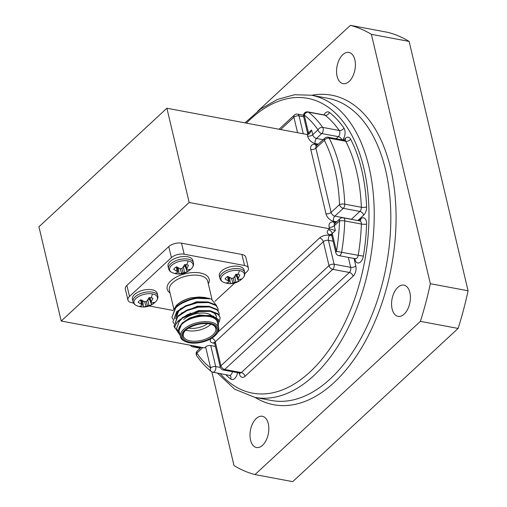 <?xml version="1.0" encoding="UTF-8"?>
<svg xmlns="http://www.w3.org/2000/svg" width="507" height="507" viewBox="0 0 507 507"><rect width="100%" height="100%" fill="white"/><g stroke="black" fill="none" stroke-linecap="round" stroke-linejoin="round"><path stroke-width="0.76" d="M268.292 423.675A15.888 9.113 -79.4 0 0 262.341 416.279A15.888 9.113 -79.4 0 0 252.663 423.51A15.888 9.113 -79.4 0 0 250.54 440.114A15.888 9.113 -79.4 0 0 256.491 447.51A15.888 9.113 -79.4 0 0 266.169 440.279A15.888 9.113 -79.4 0 0 268.292 423.675M409.859 292.526A15.888 9.113 -79.4 0 0 403.908 285.13A15.888 9.113 -79.4 0 0 394.237 292.355A15.888 9.113 -79.4 0 0 392.114 308.966A15.888 9.113 -79.4 0 0 398.058 316.355A15.888 9.113 -79.4 0 0 407.736 309.131A15.888 9.113 -79.4 0 0 409.859 292.526M354.849 59.82A15.888 9.113 -79.4 0 0 348.898 52.424A15.888 9.113 -79.4 0 0 339.227 59.655A15.888 9.113 -79.4 0 0 337.104 76.259A15.888 9.113 -79.4 0 0 343.055 83.655A15.888 9.113 -79.4 0 0 352.726 76.424A15.888 9.113 -79.4 0 0 354.849 59.82M409.117 41.409L371.39 34.343A229.766 131.788 -79.4 0 0 350.407 25.35L388.134 32.416A229.766 131.788 -79.4 0 1 409.117 41.409L468.069 290.777A229.766 131.788 100.6 0 1 458.113 328.428L292.716 481.65L254.983 474.584A229.766 131.788 -79.4 0 1 234.006 465.591L211.837 371.815M257.638 111.287L350.407 25.35M458.113 328.428L420.379 321.362L254.983 474.584M420.379 321.362A229.766 131.788 -79.4 0 0 430.335 283.711L468.069 290.777M371.39 34.343L430.335 283.711M166.892 108.238L189.168 202.489L61.214 321.032L38.931 226.781L166.892 108.238L307.242 134.526L309.562 133.639L311.609 129.995L312.73 134.729L318.009 129.836A3.752 2.674 -35 0 1 322.667 127.384A3.752 2.148 100.6 0 1 323.124 128.461A3.752 2.148 100.6 0 1 321.774 133.556L316.495 138.455L323.136 139.698M202.857 347.561L196.83 353.138A3.752 2.674 145 0 0 196.779 355.851C201.114 362.061 205.962 367.264 211.311 371.466A3.752 2.941 -51.9 0 1 210.601 367.949L205.633 346.915L204.581 347.884L61.214 321.032M196.779 355.851L196.779 355.851A3.752 3.752 0 0 1 197.305 350.952A3.752 2.427 -132.8 0 0 196.83 353.138A138.709 79.561 -79.4 0 0 210.601 367.949A3.752 1.876 166.7 0 1 215.716 366.574L220.38 367.448M336.141 138.741L338.378 136.668L321.774 133.556A3.752 2.427 47.2 0 1 318.009 129.836A138.709 79.561 -79.4 0 0 304.238 115.026A3.752 1.876 166.7 0 0 303.611 116.452A3.752 3.752 0 0 1 307.945 111.901A3.752 2.148 100.6 0 1 308.522 112.174A142.454 81.709 100.6 0 1 322.667 127.384L339.265 130.495A142.454 81.709 -79.4 0 0 325.126 115.279L308.522 112.174A3.752 2.941 128.1 0 0 304.238 115.026L308.465 132.904L311.609 129.995M343.48 140.116L345.47 138.265A7.497 4.303 -79.4 0 1 350.584 139.114A3.752 2.472 152.7 0 1 345.755 141.282A3.752 2.148 100.6 0 0 344.64 140.331L328.035 137.226A3.752 2.148 -79.4 0 1 329.157 138.177A3.752 2.472 152.7 0 0 324.328 140.344L315.899 148.152L331.09 212.408L339.519 204.6A3.752 1.134 -2.3 0 1 344.754 204.163L361.352 207.274A142.454 81.709 -79.4 0 0 356.624 171.436A142.454 81.709 -79.4 0 0 345.755 141.282L329.157 138.177A142.454 81.709 100.6 0 1 340.02 168.33A142.454 81.709 100.6 0 1 344.754 204.163A3.752 2.148 -79.4 0 1 343.283 208.32L334.854 216.128L351.452 219.239L359.881 211.432L343.283 208.32A3.752 2.427 -132.8 0 1 339.519 204.6A138.709 79.561 -79.4 0 0 324.328 140.344A3.752 2.427 -132.8 0 1 324.797 138.157L316.368 145.965A3.752 2.427 -132.8 0 0 315.899 148.152A3.752 1.876 166.7 0 1 310.785 149.527L325.976 213.777A7.497 4.861 47.2 0 0 333.505 221.223A3.752 2.148 100.6 0 1 334.854 216.128A3.752 2.427 -132.8 0 1 331.09 212.408A3.752 1.876 166.7 0 1 325.976 213.777M335.381 230.558L332.237 233.467L336.464 251.352L358.221 255.294A142.454 81.709 -79.4 0 0 361.383 224.05L344.785 220.938A3.752 0.78 -178 0 0 339.544 220.932L334.259 225.824L335.381 230.558L329.525 228.777L329.151 227.199A7.497 4.861 47.2 0 1 333.695 222.015L336.014 222.453M205.633 346.915A3.752 1.876 -13.3 0 1 210.741 345.54L215.393 346.408M189.168 202.489L329.525 228.777L328.473 229.747A7.497 3.758 166.7 0 0 330.323 234.76L331.635 235.001M139.019 306.386A12.041 6.033 -13.3 0 1 137.08 305.848A12.041 6.033 -13.3 0 1 136.839 297.672A12.041 6.033 -13.3 0 1 152.468 293.927A12.041 6.033 -13.3 0 1 156.036 301.367L156.036 301.367C157.652 299.523 158.241 297.666 157.81 295.809L157.246 293.42A12.745 6.382 166.7 0 0 147.867 289.503A12.745 6.382 166.7 0 0 134.583 294.434A12.745 6.382 166.7 0 0 132.441 299.288L133.005 301.671A12.745 6.382 -13.3 0 1 135.147 296.817A12.745 6.382 -13.3 0 1 152.531 292.146A12.745 6.382 -13.3 0 1 157.81 295.809M133.005 301.671C133.417 303.484 134.773 304.878 137.08 305.848L140.147 306.722A17.162 9.842 -79.4 0 0 141.371 306.817A8.733 4.373 -13.3 0 1 139.615 306.279L141.897 305.632L142.258 304.973L138.145 302.286A8.733 4.373 -13.3 0 1 139.222 300.981A8.733 4.373 -13.3 0 1 140.845 299.783L144.222 301.576L145.82 301.671L147.112 300.797L148.995 297.596A8.733 4.373 -13.3 0 1 151.13 297.78A8.733 4.373 -13.3 0 1 152.886 298.319L150.953 302.635L151.745 302.983L154.356 302.318A8.733 4.373 -13.3 0 1 151.656 304.815L143.506 307.008A8.733 4.373 -13.3 0 1 141.371 306.817M141.814 301.386A7.218 3.619 166.7 0 0 142.784 301.437L143.506 307.008M146.003 306.399L144.558 301.608M143.164 301.088L142.784 301.437M147.391 305.936L146.282 301.373M148.893 305.62L147.81 299.738M151.656 304.815L149.66 299.593L148.076 299.295M150.953 302.635L149.166 297.596M151.219 301.564L149.92 297.628M141.371 304.213L140.705 299.871M142.258 304.973L141.675 300.29M225.932 283.02A12.041 6.033 -13.3 0 1 223.993 282.475A12.041 6.033 -13.3 0 1 223.752 274.306A12.041 6.033 -13.3 0 1 239.38 270.554A12.041 6.033 -13.3 0 1 242.948 277.994L242.948 277.994C244.564 276.15 245.154 274.3 244.723 272.436L244.159 270.054A12.745 6.382 166.7 0 0 234.779 266.131A12.745 6.382 166.7 0 0 221.496 271.061A12.745 6.382 166.7 0 0 219.354 275.916L219.918 278.299A12.745 6.382 -13.3 0 1 222.06 273.444A12.745 6.382 -13.3 0 1 239.443 268.773A12.745 6.382 -13.3 0 1 244.723 272.436M223.993 282.475L223.993 282.475C221.686 281.505 220.33 280.118 219.918 278.299M228.283 283.451A8.733 4.373 -13.3 0 1 226.528 282.906L228.809 282.26L229.17 281.6L225.057 278.913A8.733 4.373 -13.3 0 1 226.135 277.614A8.733 4.373 -13.3 0 1 227.757 276.416L231.135 278.204L232.732 278.305L234.025 277.424L235.907 274.224A8.733 4.373 -13.3 0 1 238.043 274.407A8.733 4.373 -13.3 0 1 239.798 274.952L237.865 279.262L238.658 279.611L241.269 278.945A8.733 4.373 -13.3 0 1 238.569 281.442L230.419 283.635A8.733 4.373 -13.3 0 1 228.283 283.451A17.162 9.842 -79.4 0 1 227.06 283.356C233.093 284.376 238.391 282.589 242.948 277.994M228.727 278.013A7.218 3.619 166.7 0 0 229.696 278.07L230.419 283.635M232.916 283.026L231.471 278.235M230.077 277.716L229.696 278.07M234.304 282.564L233.195 278.007M235.806 282.253L234.722 276.366M238.569 281.442L236.573 276.22L234.988 275.922M237.865 279.262L236.078 274.224M238.132 278.197L236.832 274.255M228.283 280.84L227.618 276.499M229.17 281.6L228.587 276.917M174.617 273.406A12.041 6.033 -13.3 0 1 172.684 272.867A12.041 6.033 -13.3 0 1 172.437 264.692A12.041 6.033 -13.3 0 1 188.072 260.947A12.041 6.033 -13.3 0 1 191.64 268.387L191.64 268.387C193.249 266.543 193.845 264.686 193.414 262.829L192.85 260.44A12.745 6.382 166.7 0 0 183.471 256.523A12.745 6.382 166.7 0 0 170.187 261.454A12.745 6.382 166.7 0 0 168.045 266.308L168.609 268.691A12.745 6.382 -13.3 0 1 170.751 263.836A12.745 6.382 -13.3 0 1 188.129 259.159A12.745 6.382 -13.3 0 1 193.414 262.829M168.609 268.691C169.015 270.504 170.377 271.898 172.684 272.867L175.752 273.742A17.162 9.842 -79.4 0 0 176.975 273.837A8.733 4.373 -13.3 0 1 175.219 273.298L177.494 272.652L177.862 271.993L173.749 269.306A8.733 4.373 -13.3 0 1 174.82 268A8.733 4.373 -13.3 0 1 176.442 266.802L179.82 268.596L181.424 268.691L182.716 267.816L184.592 264.61A8.733 4.373 -13.3 0 1 186.728 264.8A8.733 4.373 -13.3 0 1 188.484 265.338L186.557 269.654L187.343 270.003L189.96 269.337A8.733 4.373 -13.3 0 1 187.26 271.834L179.11 274.027A8.733 4.373 -13.3 0 1 176.975 273.837M177.412 268.406A7.218 3.619 166.7 0 0 178.388 268.457L179.11 274.027M181.601 273.419L180.162 268.621M178.768 268.108L178.388 268.457M182.995 272.95L181.886 268.393M184.497 272.639L183.407 266.758M187.26 271.834L185.258 266.612L183.673 266.314M186.557 269.654L184.763 264.616M186.823 268.583L185.524 264.648M176.975 271.232L176.303 266.891M177.862 271.993L177.279 267.309M184.649 330.234A18.746 9.392 166.7 0 0 186.113 341.864A18.746 9.392 166.7 0 0 214.829 335.888A18.746 9.392 166.7 0 0 215.868 334.829A18.746 9.392 166.7 0 0 209.385 323.219A18.746 9.392 166.7 0 0 184.649 330.234M186.113 341.864L185.245 341.515A19.678 9.861 -13.3 0 1 180.403 336.794A19.678 9.861 -13.3 0 1 183.705 329.303A19.678 9.861 -13.3 0 1 204.22 321.692A19.678 9.861 -13.3 0 1 218.707 327.744A19.678 9.861 -13.3 0 1 216.483 334.132L215.868 334.829M185.556 330.399A17.618 8.828 -13.3 0 1 212.547 324.784A17.618 8.828 -13.3 0 1 213.929 335.716A17.618 8.828 -13.3 0 1 190.67 342.307A17.618 8.828 -13.3 0 1 184.58 331.394A17.618 8.828 -13.3 0 1 185.556 330.399M184.909 331.039A16.68 8.359 166.7 0 0 183.319 336.109A16.68 8.359 166.7 0 0 195.601 341.23A16.68 8.359 166.7 0 0 212.984 334.785A16.68 8.359 166.7 0 0 215.786 328.428A16.68 8.359 166.7 0 0 212.097 324.613M183.699 319.492A16.68 8.359 -13.3 0 1 209.252 314.169A16.68 8.359 -13.3 0 1 211.064 315.113M210.868 324.227A16.68 8.359 -13.3 0 1 210.557 324.524A16.68 8.359 -13.3 0 1 185.835 330.146M175.878 306.025A20.616 10.33 -13.3 0 1 176.03 305.848A20.616 10.33 -13.3 0 1 177.171 304.688A20.616 10.33 -13.3 0 1 190.835 297.882C185.055 299.447 180.41 301.811 176.905 304.992L173.381 309.999M179.991 335.07L174.788 327.503A23.43 11.737 -13.3 0 1 178.825 320.842A23.43 11.737 -13.3 0 1 182.831 317.838L179.32 321.33L176.588 328.397L179.846 334.436M218.111 325.209A20.616 10.33 166.7 0 0 209.606 316.045A20.616 10.33 166.7 0 0 187.489 319.702L199.625 315.525L211.432 315.487L218.473 319.454L218.251 325.824M218.707 327.744L217.402 322.218A19.678 9.861 166.7 0 0 202.914 316.165A19.678 9.861 166.7 0 0 182.4 323.777A19.678 9.861 166.7 0 0 179.091 331.267L180.403 336.794M172.678 319.144L171.936 317.293L175.752 307.863C183.23 300.15 201.057 295.619 210.601 298.877A23.43 11.737 166.7 0 0 194.415 298.173L210.601 298.877M171.936 317.293L175.625 307.312C180.213 302.971 186.481 299.922 194.415 298.173M174.788 327.503C175.13 325.057 176.442 322.712 178.737 320.468L187.723 314.511L199.327 311.006L210.43 310.778L218.023 313.808L220.133 317.477L219.328 322.04M174.763 327.94L174.009 326.064L177.83 316.634L186.81 310.677L198.421 307.166L209.524 306.944L217.116 309.967L219.094 313.092L219.182 315.094M174.009 326.064L177.697 316.083L186.684 310.132L198.294 306.621L209.391 306.393L216.983 309.422L219.094 313.092M173.717 323.529L172.976 321.679L176.791 312.249L185.777 306.291L197.388 302.78L208.485 302.559L216.077 305.582L218.061 308.706L218.143 310.709M172.976 321.679L176.664 311.697L185.644 305.746L197.255 302.235L208.358 302.007L215.95 305.037L218.061 308.706M182.831 317.838L199.46 311.552L210.557 311.33L218.149 314.353L220.133 317.477M127.922 300.024L125.311 288.971A9.373 4.696 -13.3 0 1 126.889 285.403L129.5 296.449A9.373 4.696 166.7 0 0 127.922 300.024A9.373 4.696 166.7 0 0 131.807 302.717L133.55 303.04M244.862 273.622L246.839 271.784A9.373 4.696 166.7 0 0 248.417 268.216A9.373 4.696 166.7 0 0 244.532 265.522L184.168 254.216A9.373 4.696 166.7 0 0 171.385 257.651L168.774 246.598L126.889 285.403M168.774 246.598A9.373 4.696 -13.3 0 1 181.55 243.164L184.168 254.216M244.532 265.522L241.921 254.47L181.55 243.164M241.921 254.47A9.373 4.696 -13.3 0 1 245.806 257.163L248.417 268.216M149.204 305.975L173.096 310.449M214.917 301.361L234.665 283.064M171.385 257.651L129.5 296.449M179.681 333.758L178.73 331.318L181.975 323.174L189.65 318.022L199.574 314.967L214.036 316.235M178.882 331.857C178.058 329.252 179.129 326.54 182.108 323.72L187.489 319.702M190.835 297.882L199.017 297.007L205.36 297.501M216.806 305.93L211.337 299.149M188.61 328.118A14.804 7.415 166.7 0 0 207.477 323.656M182.241 317.604L198.535 310.582L209.968 310.715M212.921 311.805L214.505 312.876L216.191 315.519L216.426 317.439M216.248 315.791L216.242 317.325M181.202 313.218L197.502 306.196L208.935 306.329M175.745 318.713L177.463 311.615M180.169 308.833L196.463 301.811L207.895 301.944M179.129 304.447L195.429 297.425L199.017 297.007M210.101 311.266L214.632 313.421L216.324 316.064M175.688 318.428L178.996 310.563L180.296 309.378M323.91 114.893A7.497 4.303 100.6 0 1 329.411 112.427A146.206 83.858 100.6 0 1 343.923 128.043A3.752 2.674 145 0 1 339.265 130.495A3.752 2.148 100.6 0 1 339.728 131.573A3.752 2.148 100.6 0 1 338.378 136.668A3.752 2.427 -132.8 0 1 341.965 139.831M358.696 220.703L360.692 218.853A7.497 4.303 -79.4 0 1 366.624 224.056A3.752 0.78 2 0 1 361.383 224.05A3.752 2.148 100.6 0 0 361.257 222.662A3.752 2.148 100.6 0 0 359.856 220.919L343.252 217.807A3.752 2.148 100.6 0 1 344.659 219.556A3.752 2.148 100.6 0 1 344.785 220.938A142.454 81.709 100.6 0 1 341.623 252.182A3.752 2.148 -79.4 0 1 340.229 255.078A3.752 2.148 -79.4 0 1 338.796 255.604L355.394 258.709A3.752 2.148 100.6 0 0 358.221 255.294L363.38 256.124A7.497 4.303 100.6 0 1 359.241 262.791A7.497 4.303 100.6 0 1 354.913 259.47L354.704 258.583M311.735 95.284A157.449 90.309 100.6 0 1 390.656 168.482A157.449 90.309 100.6 0 1 362.093 346.959A157.449 90.309 100.6 0 1 255.148 397.437M254.78 397.368L271.384 400.473A153.703 88.161 -79.4 0 0 364.989 330.551A153.703 88.161 -79.4 0 0 385.542 169.858A153.703 88.161 -79.4 0 0 327.972 98.326L311.374 95.221A153.703 88.161 100.6 0 1 368.944 166.746A153.703 88.161 100.6 0 1 348.391 327.44A153.703 88.161 100.6 0 1 254.78 397.368L234.614 389.161L217.376 373.032M220.114 373.545A149.952 86.006 -79.4 0 0 329.297 349.5A149.952 86.006 -79.4 0 0 363.83 168.121A149.952 86.006 -79.4 0 0 246.383 123.131M342.574 139.945A7.497 4.303 -79.4 0 0 343.923 128.043M350.584 139.114A146.206 83.858 100.6 0 1 366.593 206.843A7.497 4.303 -79.4 0 1 363.646 215.152L357.834 220.539M366.624 224.056A146.206 83.858 100.6 0 1 363.38 256.124M354.038 258.456L355.819 265.985A7.497 4.303 -79.4 0 1 353.119 276.182L245.058 376.289A7.497 4.303 -79.4 0 1 239.38 373.855L239.171 372.968M237.523 372.658A7.497 4.303 100.6 0 1 230.71 379.027A146.206 83.858 100.6 0 1 225.621 374.578M217.883 332.199L319.575 237.992A3.752 2.427 -132.8 0 1 323.339 241.719L215.279 341.826L220.932 365.737L328.992 265.63L323.339 241.719A3.752 1.876 -13.3 0 1 328.454 240.343L334.107 264.255L350.705 267.36L348.347 257.391M297.571 132.714L293.914 117.237L280.631 129.545M328.473 229.747A3.752 2.427 47.2 0 1 332.237 233.467A3.752 1.876 -13.3 0 0 331.61 234.899L335.837 252.778A3.752 1.876 -13.3 0 1 336.464 251.352A138.709 79.561 -79.4 0 0 339.544 220.932A3.752 2.427 -132.8 0 1 340.013 218.745L334.582 223.739L335.095 223.758M333.105 241.212L328.454 240.343A3.752 2.148 -79.4 0 1 329.797 235.242A7.497 3.758 166.7 0 0 319.575 237.992M210.741 345.54L215.716 366.574A3.752 2.148 100.6 0 1 214.366 371.675A3.752 2.148 100.6 0 1 212.934 372.201L230.007 375.51A3.752 2.941 -51.9 0 1 230.71 379.027M194.644 346.021L194.282 346.357L200.924 347.599M303.674 116.737L299.029 115.862L303.262 133.785M336.692 221.825L333.505 221.223M317.655 144.774L315.329 144.343A7.497 4.861 47.2 0 0 310.785 149.527M318.333 144.146L315.145 143.551A3.752 2.148 100.6 0 1 316.495 138.455A3.752 2.427 -132.8 0 1 312.73 134.729A3.752 1.876 166.7 0 1 307.616 136.104A7.497 4.861 47.2 0 0 315.145 143.551M307.616 136.104L307.242 134.526M214.67 343.359L213.358 343.112A3.752 2.148 100.6 0 1 214.334 342.586M210.963 338.682A7.497 3.758 166.7 0 0 213.358 343.112M329.797 235.242L331.781 235.616M224.696 369.457L241.294 372.569L349.355 272.462L332.757 269.35L224.696 369.457A3.752 2.148 100.6 0 1 223.257 369.983A3.752 3.752 0 0 1 220.298 367.163A3.752 1.876 166.7 0 1 220.932 365.737A3.752 2.427 47.2 0 0 224.696 369.457M360.692 218.853A3.752 2.427 -132.8 0 1 360.344 220.906M334.74 223.631A3.752 2.148 100.6 0 1 333.695 222.015M329.151 227.199A3.752 1.876 -13.3 0 0 334.259 225.824A3.752 2.427 -132.8 0 1 334.734 223.638M354.913 259.47A3.752 1.876 166.7 0 0 355.47 258.728M331.299 234.228A3.752 2.148 -79.4 0 0 330.323 234.76M366.593 206.843A3.752 1.134 177.7 0 1 361.352 207.274A3.752 2.148 100.6 0 1 359.881 211.432A3.752 2.427 -132.8 0 1 363.646 215.152M345.128 140.325A3.752 2.427 47.2 0 0 345.47 138.265M315.329 144.343A3.752 2.148 -79.4 0 0 316.374 145.959L316.736 146.086M308.446 134.38A3.752 2.427 47.2 0 0 308.465 132.904A3.752 1.876 166.7 0 0 307.838 134.336L307.876 134.539M307.945 111.901L324.55 115.013A3.752 2.148 100.6 0 1 325.126 115.279A3.752 2.941 128.1 0 0 329.411 112.427M303.528 115.222L297.622 114.119A3.752 2.148 100.6 0 1 299.029 115.862A3.752 1.876 166.7 0 0 293.914 117.237A3.752 2.427 -132.8 0 1 294.383 115.051L279.059 129.247M190.379 345.223A3.752 3.752 0 0 0 192.844 346.883A3.752 2.148 100.6 0 0 194.282 346.357A3.752 2.427 -132.8 0 1 192.673 345.654M232.39 371.694A3.752 2.148 100.6 0 1 229.532 375.313M220.298 367.163L214.645 343.252A3.752 1.876 -13.3 0 1 215.279 341.826A3.752 2.427 -132.8 0 0 211.812 338.169M239.931 373.114A3.752 1.876 -13.3 0 1 239.38 373.855M245.058 376.289A3.752 2.427 -132.8 0 0 241.294 372.569A3.752 2.148 100.6 0 1 239.862 373.095L223.257 369.983M328.992 265.63A3.752 2.427 47.2 0 0 332.757 269.35A3.752 2.148 100.6 0 0 334.107 264.255A3.752 1.876 166.7 0 0 328.992 265.63M355.819 265.985A3.752 1.876 166.7 0 1 350.705 267.36A3.752 2.148 100.6 0 1 349.355 272.462A3.752 2.427 -132.8 0 1 353.119 276.182M151.13 297.78A17.162 9.842 -79.4 0 0 152.468 293.927M238.043 274.407A17.162 9.842 -79.4 0 0 239.38 270.554M186.728 264.8A17.162 9.842 -79.4 0 0 188.072 260.947M212.015 299.441L207.699 281.17A19.678 9.861 166.7 0 0 193.211 275.117A19.678 9.861 166.7 0 0 172.697 282.729A19.678 9.861 166.7 0 0 169.389 290.226L173.819 308.959M170.029 292.932A21.554 10.799 -13.3 0 1 170.815 280.865A21.554 10.799 -13.3 0 1 197.445 272.601A21.554 10.799 -13.3 0 1 208.339 283.876M311.374 95.221L294.599 94.733L277.557 99.372L260.852 108.872L244.982 122.865M343.252 217.807A3.752 3.752 0 0 0 340.013 218.745M359.856 220.919L360.217 221.039M335.837 252.778A3.752 3.752 0 0 0 338.796 255.604M355.775 258.722L355.394 258.709M331.61 234.899L331.09 234.025L331.762 234.234M328.035 137.226A3.752 3.752 0 0 0 324.797 138.157M344.64 140.331L345.001 140.452M303.611 116.452L307.838 134.336M324.55 115.013L324.905 115.14M297.622 114.119A3.752 3.752 0 0 0 294.383 115.051M192.844 346.883L200.208 348.258M201.285 347.263L197.305 350.952M211.311 371.466A3.752 3.752 0 0 0 212.934 372.201M214.645 343.252L214.131 342.377L214.797 342.586M239.862 373.095L240.236 373.108M140.147 306.722C146.181 307.749 151.479 305.962 156.036 301.367M223.993 282.481L227.06 283.356M175.752 273.742C181.785 274.769 187.083 272.981 191.64 268.387M207.515 313.472L209.252 314.169M190.176 312.958L190.283 313.434L190.176 312.958"/></g></svg>
